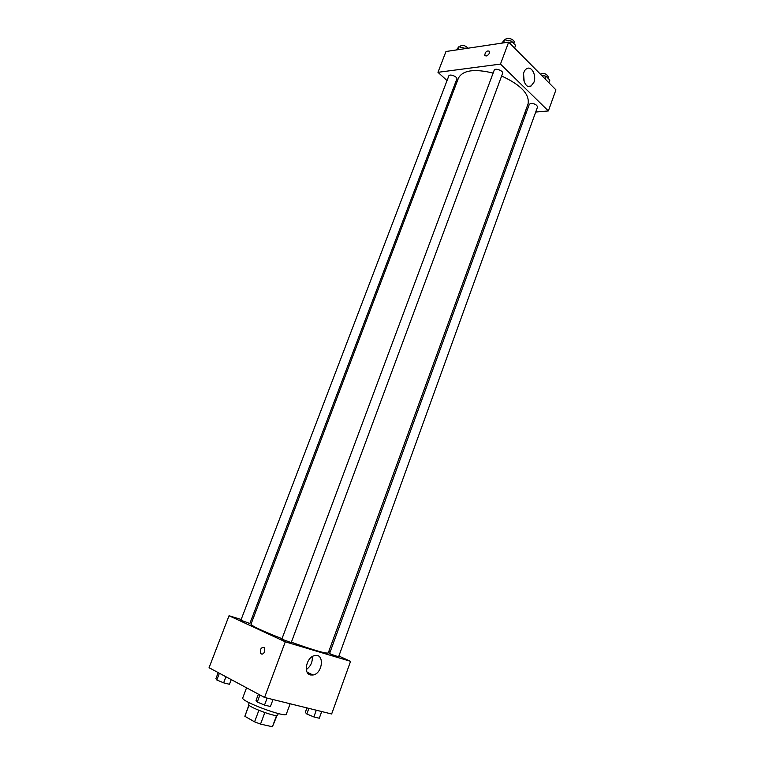 <?xml version="1.0" encoding="UTF-8"?>
<svg xmlns="http://www.w3.org/2000/svg" width="765" height="765" viewBox="0 0 765 765"><rect width="100%" height="100%" fill="white"/><g stroke="black" fill="none" stroke-linecap="round" stroke-linejoin="round"><path stroke-width="1.15" d="M276.576 715.505L272.416 726.75L260.54 724.101L254.582 721.844L244.857 716.298L248.893 705.005M272.416 726.75L277.045 715.476M278.288 713.544L277.695 715.151C277.542 717.991 246.875 706.583 248.615 704.336L249.218 702.729M264.814 712.588L260.54 724.101M249.036 705.158L244.857 716.298M258.866 710.341L254.582 721.844M246.55 687.802L242.763 697.881C240.114 701.113 286.244 718.268 286.349 714.089L290.136 703.762M338.876 656.035L350.571 661.333L331.647 713.994L264.566 697.46L209.065 667.711L229.041 615.739L241.185 619.459M264.671 651.617C263.428 654.104 262.089 654.716 260.664 653.473C259.937 648.873 261.209 646.961 264.47 647.745L264.671 651.617C263.428 654.104 262.099 654.716 260.664 653.473L260.664 653.473C259.937 648.873 261.209 646.961 264.48 647.745M350.571 661.333L285.288 641.825L264.566 697.46M285.288 641.825L229.041 615.739M310.437 674.96C302.883 673.439 306.583 656.829 314.731 655.595C324.695 653.033 322.878 673.468 313.019 675.017L310.437 674.96M306.316 669.547C310.695 666.363 312.675 662.05 312.254 656.619M328.787 651.464L330.117 652.067M250.337 622.27L251.58 622.653M330.834 654.171L338.589 656.839L537.489 107.129C537.087 104.929 534.917 103.677 530.986 103.38L529.332 104.279L329.6 653.473L330.834 654.171M240.889 620.214L249.859 623.523L456.82 79.091C457.929 76.806 449.514 73.488 448.806 75.936L240.889 620.214M281.836 639.148L291.207 642.629L502.595 73.373C503.762 70.877 494.945 67.588 494.19 70.237L281.836 639.148M493.129 73.077C474.367 68.544 462.806 70.208 458.465 78.068L250.987 624.211C251.79 626.057 262.127 630.876 282.008 638.679M291.369 642.198C313.679 650.202 325.966 653.779 328.252 652.947L528.06 103.944C529.791 94.277 520.975 84.963 501.62 76.003M454.821 87.65L453.894 86.808M447.037 80.574L437.972 72.321L445.966 51.513L508.668 42.113L500.473 64.088L437.972 72.321M524.761 113L526.205 112.876M535.71 112.044L548.362 110.944L500.473 64.088M548.362 110.944L555.935 89.878L508.668 42.113M533.932 82.266L531.044 86.024C524.379 90.165 519.913 72.025 526.836 68.659C531.589 65.627 536.686 75.515 533.932 82.266M486.1 56.046L484.685 55.348C485.354 51.647 486.98 50.308 489.562 51.341C489.696 53.54 488.539 55.109 486.1 56.046L484.685 55.357C485.354 51.647 486.98 50.318 489.562 51.341M524.216 82.037L523.566 73.851M548.888 82.754L549.853 80.096L546.028 76.213L541.477 75.266M546.028 76.213L545.062 78.891M540.329 74.1C544.125 72.79 546.793 73.803 548.342 77.122L547.96 78.183M514.577 48.08L515.591 45.336L511.469 41.157L504.613 39.78L501.744 43.146M504.613 39.78L503.456 42.888M511.469 41.157L510.446 43.911M505.493 39.962L505.732 39.321C506.535 36.519 515.304 39.79 514.08 42.438L513.707 43.433M465.799 48.539L458.847 46.761L456.361 49.955M458.847 46.761L457.7 49.754M465.34 48.099L465.13 48.635M459.87 46.971L460.167 46.206C462.49 44.657 465.101 45.326 467.989 48.214M321.702 711.546L319.282 718.23L313.86 716.929L306.822 713.994L305.292 712.397L306.928 707.902M308.869 708.38L306.822 713.994M316.289 710.216L313.86 716.929M273.009 699.545L270.428 706.506L264.518 705.091L257.279 702.05L256.036 700.472L258.398 694.161M259.928 694.974L257.279 702.05M267.119 698.091L264.518 705.091M231.25 679.607L229.471 684.283L223.638 682.829L216.82 679.98L215.912 678.622L218.207 672.607M219.392 673.248L216.82 679.98M225.943 676.757L223.638 682.829M313.019 675.017L307.138 672.167M531.044 86.024L528.213 86.33"/></g></svg>
